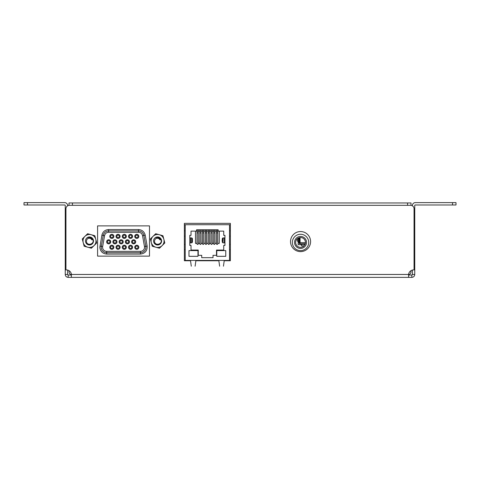 <?xml version="1.0" encoding="UTF-8"?>
<svg xmlns="http://www.w3.org/2000/svg" width="480" height="480" viewBox="0 0 480 480"><rect width="100%" height="100%" fill="white"/><g stroke="black" fill="none" stroke-linecap="round" stroke-linejoin="round"><path stroke-width="0.72" d="M71.37 275.022L71.37 277.374L68.154 277.374L68.154 275.022L71.37 275.022L71.37 277.374L408.63 277.374L408.558 274.464A5.19 5.19 0 0 1 414.06 269.91L414.06 208.788A3.462 3.462 0 0 0 410.598 205.326L69.402 205.326A3.462 3.462 0 0 0 65.94 208.788L65.94 269.91A5.19 5.19 0 0 1 71.442 274.464L408.558 274.464L408.63 275.022L411.846 275.022L411.846 277.374L408.63 277.374L408.63 275.022M300.558 251.622A10.038 10.038 0 0 0 310.59 241.584A10.038 10.038 0 0 0 300.558 231.552A10.038 10.038 0 0 0 290.52 241.584A10.038 10.038 0 0 0 300.558 251.622M411.846 275.022L412.398 274.464L414.75 274.464C414.582 276.234 413.61 277.2 411.846 277.374M452.538 204.978L452.538 202.626L456 202.626L456 204.978L415.308 204.978A0.552 0.552 0 0 0 414.75 205.536L414.75 274.464M452.538 202.626L415.308 202.626A2.904 2.904 0 0 0 412.398 205.536L412.398 205.83M414.06 269.172L414.75 269.172M412.398 270.066L412.398 274.464M68.154 277.374C66.39 277.2 65.418 276.234 65.25 274.464L67.602 274.464L68.154 275.022M27.462 204.978L24 204.978L24 202.626L27.462 202.626L27.462 204.978L64.692 204.978A0.552 0.552 0 0 1 65.25 205.536L65.25 269.172L65.94 269.172M67.602 205.83L67.602 205.536A2.904 2.904 0 0 0 64.692 202.626L27.462 202.626M67.602 274.464L67.602 270.066M65.25 274.464L65.25 269.172M224.214 260.76L230.37 260.76L230.37 223.356L184.374 223.356L184.374 260.76L190.53 260.76M195.876 260.76L218.862 260.76M97.59 225.882L97.59 256.128L149.49 256.128L149.49 225.882L97.59 225.882M407.556 205.326L411.006 205.326L411.006 202.974L68.988 202.974L68.988 205.326L407.556 205.326L407.556 202.974M301.464 244.71L298.152 244.71L298.152 241.23M411.006 270.66L411.006 271.56A3.462 3.462 0 0 1 408.594 274.86M71.406 274.86A3.462 3.462 0 0 1 68.988 271.56L68.988 270.654M91.458 239.04L92.052 239.958L90.558 238.434C87.846 237.852 86.478 238.962 86.454 241.764C87.27 246.168 94.284 244.224 93.066 240.048L90.45 237.216A3.876 3.876 0 0 0 87.486 237.66L90.45 237.216A3.876 3.876 0 0 0 88.524 237.222M85.608 241.98A4.014 4.014 0 0 0 90.504 244.86A4.014 4.014 0 0 0 93.378 239.964A4.014 4.014 0 0 0 88.488 237.084A4.014 4.014 0 0 0 85.608 241.98M83.214 242.604A6.486 6.486 0 0 1 91.224 234.72L94.836 235.716L95.778 239.34A6.486 6.486 0 0 1 87.768 247.224A6.486 6.486 0 0 1 83.214 242.604L82.272 238.974L87.612 233.718L91.224 234.72A6.486 6.486 0 0 1 95.778 239.34L96.714 242.97L91.38 248.226L84.156 246.228L83.214 242.604M92.052 239.958C91.296 237.756 89.778 236.994 87.486 237.66M106.674 251.352A4.086 4.086 0 0 1 102.648 246.558L104.574 235.656A4.086 4.086 0 0 1 108.594 232.278L138.51 232.278A4.086 4.086 0 0 1 142.536 235.656L144.462 246.558A4.086 4.086 0 0 1 140.436 251.352L106.674 251.352L106.674 252.714A5.448 5.448 0 0 1 101.31 246.318L103.23 235.422A5.448 5.448 0 0 1 108.594 230.916L108.594 232.278M134.742 247.266A2.046 2.046 0 0 1 136.782 245.22A2.046 2.046 0 0 1 138.828 247.266A2.046 2.046 0 0 1 136.782 249.312A2.046 2.046 0 0 1 134.742 247.266M138.012 247.266A1.224 1.224 0 0 0 136.782 246.042A1.224 1.224 0 0 0 135.558 247.266A1.224 1.224 0 0 0 136.782 248.49A1.224 1.224 0 0 0 138.012 247.266M128.502 247.266A2.046 2.046 0 0 1 130.542 245.22A2.046 2.046 0 0 1 132.588 247.266A2.046 2.046 0 0 1 130.542 249.312A2.046 2.046 0 0 1 128.502 247.266M131.772 247.266A1.224 1.224 0 0 0 130.542 246.042A1.224 1.224 0 0 0 129.318 247.266A1.224 1.224 0 0 0 130.542 248.49A1.224 1.224 0 0 0 131.772 247.266M122.262 247.266A2.046 2.046 0 0 1 124.302 245.22A2.046 2.046 0 0 1 126.348 247.266A2.046 2.046 0 0 1 124.302 249.312A2.046 2.046 0 0 1 122.262 247.266M125.532 247.266A1.224 1.224 0 0 0 124.302 246.042A1.224 1.224 0 0 0 123.078 247.266A1.224 1.224 0 0 0 124.302 248.49A1.224 1.224 0 0 0 125.532 247.266M116.022 247.266A2.046 2.046 0 0 1 118.062 245.22A2.046 2.046 0 0 1 120.108 247.266A2.046 2.046 0 0 1 118.062 249.312A2.046 2.046 0 0 1 116.022 247.266M119.292 247.266A1.224 1.224 0 0 0 118.062 246.042A1.224 1.224 0 0 0 116.838 247.266A1.224 1.224 0 0 0 118.062 248.49A1.224 1.224 0 0 0 119.292 247.266M109.782 247.266A2.046 2.046 0 0 1 111.822 245.22A2.046 2.046 0 0 1 113.868 247.266A2.046 2.046 0 0 1 111.822 249.312A2.046 2.046 0 0 1 109.782 247.266M113.052 247.266A1.224 1.224 0 0 0 111.822 246.042A1.224 1.224 0 0 0 110.598 247.266A1.224 1.224 0 0 0 111.822 248.49A1.224 1.224 0 0 0 113.052 247.266M106.65 241.818A2.046 2.046 0 0 1 108.69 239.772A2.046 2.046 0 0 1 110.736 241.818A2.046 2.046 0 0 1 108.69 243.858A2.046 2.046 0 0 1 106.65 241.818M109.92 241.818A1.224 1.224 0 0 0 108.69 240.588A1.224 1.224 0 0 0 107.466 241.818A1.224 1.224 0 0 0 108.69 243.042A1.224 1.224 0 0 0 109.92 241.818M112.89 241.818A2.046 2.046 0 0 1 114.93 239.772A2.046 2.046 0 0 1 116.976 241.818A2.046 2.046 0 0 1 114.93 243.858A2.046 2.046 0 0 1 112.89 241.818M116.154 241.818A1.224 1.224 0 0 0 114.93 240.588A1.224 1.224 0 0 0 113.706 241.818A1.224 1.224 0 0 0 114.93 243.042A1.224 1.224 0 0 0 116.154 241.818M119.124 241.818A2.046 2.046 0 0 1 121.17 239.772A2.046 2.046 0 0 1 123.216 241.818A2.046 2.046 0 0 1 121.17 243.858A2.046 2.046 0 0 1 119.124 241.818M122.394 241.818A1.224 1.224 0 0 0 121.17 240.588A1.224 1.224 0 0 0 119.946 241.818A1.224 1.224 0 0 0 121.17 243.042A1.224 1.224 0 0 0 122.394 241.818M125.364 241.818A2.046 2.046 0 0 1 127.41 239.772A2.046 2.046 0 0 1 129.456 241.818A2.046 2.046 0 0 1 127.41 243.858A2.046 2.046 0 0 1 125.364 241.818M128.634 241.818A1.224 1.224 0 0 0 127.41 240.588A1.224 1.224 0 0 0 126.186 241.818A1.224 1.224 0 0 0 127.41 243.042A1.224 1.224 0 0 0 128.634 241.818M131.604 241.818A2.046 2.046 0 0 1 133.65 239.772A2.046 2.046 0 0 1 135.696 241.818A2.046 2.046 0 0 1 133.65 243.858A2.046 2.046 0 0 1 131.604 241.818M134.874 241.818A1.224 1.224 0 0 0 133.65 240.588A1.224 1.224 0 0 0 132.426 241.818A1.224 1.224 0 0 0 133.65 243.042A1.224 1.224 0 0 0 134.874 241.818M134.742 236.364A2.046 2.046 0 0 1 136.782 234.324A2.046 2.046 0 0 1 138.828 236.364A2.046 2.046 0 0 1 136.782 238.41A2.046 2.046 0 0 1 134.742 236.364M138.012 236.364A1.224 1.224 0 0 0 136.782 235.14A1.224 1.224 0 0 0 135.558 236.364A1.224 1.224 0 0 0 136.782 237.594A1.224 1.224 0 0 0 138.012 236.364M131.772 236.364A1.224 1.224 0 0 0 130.542 235.14A1.224 1.224 0 0 0 129.318 236.364A1.224 1.224 0 0 0 130.542 237.594A1.224 1.224 0 0 0 131.772 236.364M130.542 234.324A2.046 2.046 0 0 1 132.588 236.364A2.046 2.046 0 0 1 130.542 238.41A2.046 2.046 0 0 1 128.502 236.364A2.046 2.046 0 0 1 130.542 234.324M125.532 236.364A1.224 1.224 0 0 0 124.302 235.14A1.224 1.224 0 0 0 123.078 236.364A1.224 1.224 0 0 0 124.302 237.594A1.224 1.224 0 0 0 125.532 236.364M124.302 234.324A2.046 2.046 0 0 1 126.348 236.364A2.046 2.046 0 0 1 124.302 238.41A2.046 2.046 0 0 1 122.262 236.364A2.046 2.046 0 0 1 124.302 234.324M116.022 236.364A2.046 2.046 0 0 1 118.062 234.324A2.046 2.046 0 0 1 120.108 236.364A2.046 2.046 0 0 1 118.062 238.41A2.046 2.046 0 0 1 116.022 236.364M119.292 236.364A1.224 1.224 0 0 0 118.062 235.14A1.224 1.224 0 0 0 116.838 236.364A1.224 1.224 0 0 0 118.062 237.594A1.224 1.224 0 0 0 119.292 236.364M109.782 236.364A2.046 2.046 0 0 1 111.822 234.324A2.046 2.046 0 0 1 113.868 236.364A2.046 2.046 0 0 1 111.822 238.41A2.046 2.046 0 0 1 109.782 236.364M113.052 236.364A1.224 1.224 0 0 0 111.822 235.14A1.224 1.224 0 0 0 110.598 236.364A1.224 1.224 0 0 0 111.822 237.594A1.224 1.224 0 0 0 113.052 236.364M144.462 246.558L145.8 246.318A5.448 5.448 0 0 1 145.884 247.266A5.448 5.448 0 0 0 145.8 246.318L143.88 235.422A5.448 5.448 0 0 0 138.51 230.916L108.594 230.916L108.594 229.554L138.51 229.554C142.092 229.83 144.33 231.702 145.224 235.182L147.144 246.084C147.372 250.812 145.134 253.482 140.436 254.076L106.674 254.076C102.558 253.65 100.29 251.382 99.864 247.266L101.886 235.182C102.78 231.702 105.012 229.83 108.594 229.554M145.884 247.266A5.448 5.448 0 0 1 140.436 252.714L106.674 252.714L106.674 254.076M300.06 243.192L300.048 243.192A0.546 0.546 0 0 1 299.508 242.646L299.508 237.636M305.25 243.792L300.06 243.792L300.06 237.546M300.06 243.792A1.152 1.152 0 0 1 298.908 242.64L298.908 237.804M301.464 243.792L301.464 244.344L305.052 244.344M304.098 245.808L301.464 245.808L301.464 244.344M298.35 238.038L298.35 241.23L298.908 241.23M298.35 241.23L297.408 241.23L297.408 238.656M197.016 243.864A0.624 0.564 0 0 0 197.646 244.428A0.624 0.564 0 0 0 198.27 243.864L198.27 232.344A0.624 0.564 0 0 1 197.646 232.908A0.624 0.564 0 0 1 197.016 232.344L197.016 243.864M202.578 243.864A0.624 0.564 0 0 0 203.202 244.428A0.624 0.564 0 0 0 203.832 243.864L203.832 232.344A0.624 0.564 0 0 1 203.202 232.908A0.624 0.564 0 0 1 202.578 232.344L202.578 243.864M208.134 243.864A0.624 0.564 0 0 0 208.764 244.428A0.624 0.564 0 0 0 209.388 243.864L209.388 232.344A0.624 0.564 0 0 1 208.764 232.908A0.624 0.564 0 0 1 208.134 232.344L208.134 243.864M213.696 243.864A0.624 0.564 0 0 0 214.944 243.864L214.944 232.344A0.624 0.564 0 0 1 213.696 232.344L213.696 243.864M216.474 243.864A0.624 0.564 0 0 0 217.098 244.428A0.624 0.564 0 0 0 217.728 243.864L217.728 232.344A0.624 0.564 0 0 1 217.098 232.908A0.624 0.564 0 0 1 216.474 232.344L216.474 243.864M210.912 243.864A0.624 0.564 0 0 0 211.542 244.428A0.624 0.564 0 0 0 212.166 243.864L212.166 232.344A0.624 0.564 0 0 1 211.542 232.908A0.624 0.564 0 0 1 210.912 232.344L210.912 243.864M205.356 243.864A0.624 0.564 0 0 0 205.98 244.428A0.624 0.564 0 0 0 206.61 243.864L206.61 232.344A0.624 0.564 0 0 1 205.98 232.908A0.624 0.564 0 0 1 205.356 232.344L205.356 243.864M199.794 243.864A0.624 0.564 0 0 0 200.424 244.428A0.624 0.564 0 0 0 201.048 243.864L201.048 232.344A0.624 0.564 0 0 1 200.424 232.908A0.624 0.564 0 0 1 199.794 232.344L199.794 243.864M206.61 239.298L206.664 243.384L208.08 243.384L208.134 239.298M203.832 239.298L203.886 243.384L205.302 243.384L205.356 239.298M209.388 239.298L209.442 243.384L210.858 243.384L210.912 239.298M201.048 239.298L201.102 243.384L202.524 243.384L202.578 239.298M212.166 239.298L212.22 243.384L213.636 243.384L213.696 239.298M198.27 239.298L198.324 243.384L199.74 243.384L199.794 239.298M214.944 239.298L214.998 243.384L216.42 243.384L216.474 239.298M192.384 242.196L191.982 242.778L189.822 242.838L189.798 235.344L189.798 237.936L191.7 237.936L192.396 238.476L192.474 241.602M222.762 237.996L222.36 238.578L222.36 242.196L222.162 240.792L222.348 238.476L222.348 242.292L222.762 242.778L223.044 237.936L222.762 242.778M195.492 231.12L195.492 243.384L196.962 243.384L197.016 239.298M217.728 239.298L217.782 243.384L219.252 243.384L219.252 231.12M191.7 237.936L191.7 242.838M189.822 242.838L189.798 245.424L189.798 242.838M223.038 242.838L224.946 242.838L224.946 245.424L223.722 245.424L223.722 250.056L216.498 250.056L216.498 255.318L213.024 255.318L213.024 257.688L201.72 257.688L201.72 255.318L198.246 255.318L198.246 250.056L191.022 250.056L191.022 245.424L189.798 245.424M218.136 231.12L218.136 229.758L196.608 229.758L196.608 231.12L223.722 231.12L223.722 235.344L224.946 235.344L224.946 237.936L223.044 237.936M224.946 235.344L224.946 237.936M224.946 242.838L224.946 245.424M189.798 235.344L191.022 235.344L191.022 231.12L196.608 231.12M216.774 256.326L225.762 256.326L225.762 250.602L216.774 250.602L216.774 256.326M230.37 230.832L229.53 230.712L229.53 236.16L230.37 236.046M230.37 244.458L229.53 244.338L229.53 249.786L230.37 249.666M184.374 244.458L185.22 244.338L185.22 236.16L184.374 236.046M190.476 260.412L185.22 260.412L185.22 249.786L184.374 249.666M184.374 230.832L185.22 230.712L185.22 224.718L229.524 224.718L229.524 230.712M188.982 256.326L197.97 256.326L197.97 250.602L188.982 250.602L188.982 256.326M223.452 266.196L224.262 260.418L218.814 260.418L219.63 266.196M191.292 266.196L190.476 260.418L195.93 260.418L195.114 266.196M229.524 249.786L229.524 260.412L224.262 260.412M229.53 236.16L229.53 244.338M195.93 260.418L218.814 260.418M294.546 242.43A5.994 5.994 0 0 1 300.54 236.436A5.994 5.994 0 0 1 306.534 242.43A5.994 5.994 0 0 1 300.54 248.424A5.994 5.994 0 0 1 294.546 242.43M305.442 242.43A4.902 4.902 0 0 0 300.54 237.522A4.902 4.902 0 0 0 295.638 242.43A4.902 4.902 0 0 0 300.54 247.332A4.902 4.902 0 0 0 305.442 242.43M292.368 242.43A8.172 8.172 0 0 0 300.54 250.602A8.172 8.172 0 0 0 308.712 242.43A8.172 8.172 0 0 0 300.54 234.258A8.172 8.172 0 0 0 292.368 242.43M184.374 224.718L185.22 224.718M229.524 224.718L230.37 224.718M159.546 239.04L160.146 239.958L158.652 238.434C155.94 237.852 154.572 238.962 154.548 241.764C155.364 246.168 162.372 244.224 161.16 240.048L158.544 237.216A3.876 3.876 0 0 0 155.574 237.66L158.544 237.216A3.876 3.876 0 0 0 156.612 237.222M153.702 241.98A4.014 4.014 0 0 0 158.598 244.86A4.014 4.014 0 0 0 161.472 239.964A4.014 4.014 0 0 0 156.576 237.084A4.014 4.014 0 0 0 153.702 241.98M151.308 242.604A6.486 6.486 0 0 1 159.312 234.72L162.924 235.716L163.866 239.34A6.486 6.486 0 0 1 155.856 247.224A6.486 6.486 0 0 1 151.308 242.604L150.366 238.974L155.706 233.718L159.312 234.72A6.486 6.486 0 0 1 163.866 239.34L164.808 242.97L159.468 248.226L152.25 246.228L151.308 242.604M160.146 239.958C159.39 237.756 157.866 236.994 155.574 237.66M72.444 205.326L72.444 202.974M102.648 246.558L99.966 246.084M101.886 235.182L104.574 235.656M138.51 229.554L138.51 232.278M145.224 235.182L142.536 235.656M140.436 254.076L140.436 251.352M145.8 246.318L147.144 246.084M300.06 242.64L305.442 242.64M191.982 237.996L191.982 242.778M190.62 242.838L190.62 237.936M224.124 237.936L224.124 242.838M224.922 242.838L224.922 237.936M185.22 249.786L185.22 244.338M185.22 236.16L185.22 230.712M197.016 232.344L197.016 229.758M202.578 232.344L202.578 229.758M208.134 232.344L208.134 229.758M213.696 232.344L213.696 229.758M216.474 232.344L216.474 229.758M210.912 232.344L210.912 229.758M205.356 232.344L205.356 229.758M199.794 232.344L199.794 229.758M201.048 229.758L201.048 232.344M206.61 229.758L206.61 232.344M212.166 229.758L212.166 232.344M217.728 229.758L217.728 232.344M214.944 229.758L214.944 232.344M209.388 229.758L209.388 232.344M203.832 229.758L203.832 232.344M198.27 229.758L198.27 232.344"/></g></svg>
